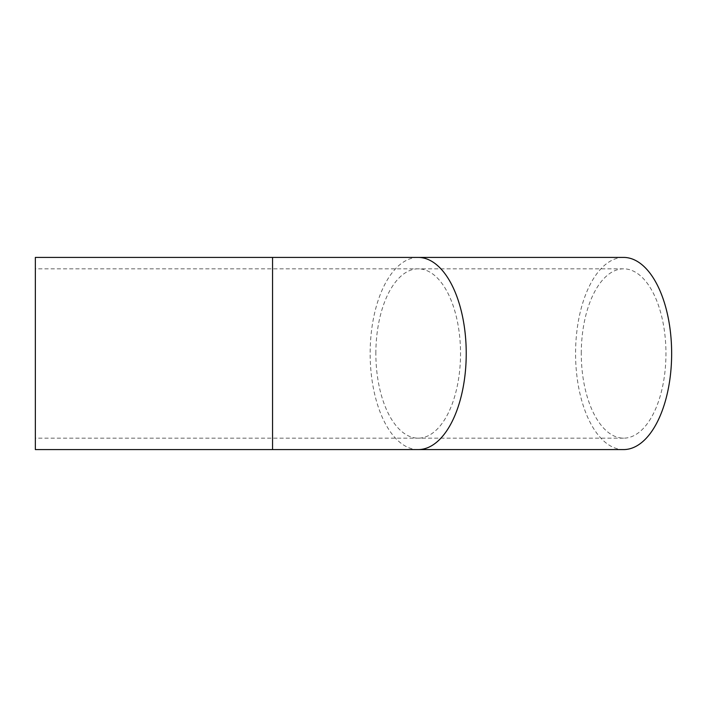 <?xml version="1.0" encoding="UTF-8"?>
<svg xmlns="http://www.w3.org/2000/svg" width="707" height="707" viewBox="0 0 707 707"><rect width="100%" height="100%" fill="white"/><g stroke="black" fill="none" stroke-linecap="round" stroke-linejoin="round"><path stroke-width="0.53" stroke-dasharray="3.54 2.65" d="M623.609 449.581A96.081 48.041 90 0 1 575.569 353.5A96.081 48.041 90 0 1 623.609 257.419M581.278 353.5A84.672 42.34 90 0 1 623.609 268.828A84.672 42.34 90 0 1 665.95 353.5A84.672 42.34 90 0 1 623.609 438.172A84.672 42.34 90 0 1 581.278 353.5M35.35 449.581L35.35 257.419M418.19 449.581A96.081 48.041 90 0 1 370.15 353.5A96.081 48.041 90 0 1 418.19 257.419M272.548 449.581L272.548 257.419M375.859 353.5A84.672 42.34 90 0 1 418.19 268.828A84.672 42.34 90 0 1 460.531 353.5A84.672 42.34 90 0 1 418.19 438.172A84.672 42.34 90 0 1 375.859 353.5M623.609 268.828L35.35 268.828M623.609 438.172L35.35 438.172"/><path stroke-width="1.06" d="M623.609 257.419A96.081 48.041 90 0 1 671.65 353.5A96.081 48.041 90 0 1 623.609 449.581L418.19 449.581A96.081 48.041 90 0 0 466.231 353.5A96.081 48.041 90 0 0 418.19 257.419L623.609 257.419M272.548 449.581L272.548 257.419L35.35 257.419L35.35 449.581L418.19 449.581M272.548 257.419L418.19 257.419"/></g></svg>
